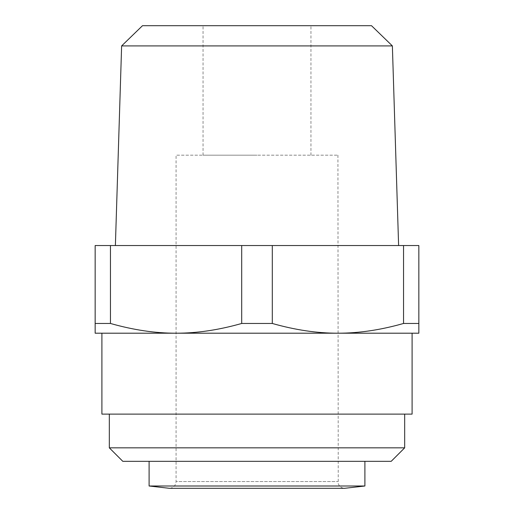 <?xml version="1.0" encoding="UTF-8"?>
<svg xmlns="http://www.w3.org/2000/svg" width="514" height="514" viewBox="0 0 514 514"><rect width="100%" height="100%" fill="white"/><g stroke="black" fill="none" stroke-linecap="round" stroke-linejoin="round"><path stroke-width="0.39" stroke-dasharray="2.57 1.93" d="M337.923 155.177L338.238 483.59C339.356 486.552 341.502 488.127 344.663 488.3L169.337 488.3C172.498 488.127 174.644 486.552 175.762 483.59L176.077 481.554L337.923 481.554L176.077 481.554L176.077 155.177L337.923 155.177L176.077 155.177M257 155.177L203.049 155.177L257 155.177M142.487 25.7L371.513 25.7M364.895 486L149.105 486M122.807 461.328L391.193 461.328M176.077 333.2L337.923 333.2C358.695 333.245 380.566 330.001 403.541 323.467L403.541 245.538L272.304 245.538L272.304 323.467C295.274 330.001 317.144 333.245 337.923 333.2L95.154 333.2L95.154 245.538L110.459 245.538L110.459 323.467C133.434 330.001 155.305 333.245 176.077 333.2C196.856 333.245 218.726 330.001 241.696 323.467L241.696 245.538L110.459 245.538M403.541 245.538L418.846 245.538L418.846 333.2L337.923 333.2M403.541 323.467L418.846 323.467M241.696 323.467L272.304 323.467M95.154 323.467L110.459 323.467M241.696 245.538L272.304 245.538M121.625 45.919L392.375 45.919M257 245.538L115.387 245.538L257 245.538M101.9 333.2L412.099 333.2M101.9 414.123L412.099 414.123M257 414.123L404.679 414.123L257 414.123M109.321 447.842L404.679 447.842M310.951 155.177L310.951 25.7M203.049 155.177L203.049 25.7"/><path stroke-width="0.77" d="M364.895 486L149.105 486L169.337 488.3L344.663 488.3L364.895 486L364.895 461.328M110.459 245.538L95.154 245.538L95.154 333.2L176.077 333.2C155.305 333.245 133.434 330.001 110.459 323.467L110.459 245.538L241.696 245.538L241.696 323.467C218.726 330.001 196.856 333.245 176.077 333.2L101.9 333.2L101.9 414.123L412.099 414.123L412.099 333.2L337.923 333.2C317.144 333.245 295.274 330.001 272.304 323.467L272.304 245.538L403.541 245.538L403.541 323.467C380.566 330.001 358.695 333.245 337.923 333.2L176.077 333.2M337.923 333.2L418.846 333.2L418.846 245.538L403.541 245.538M272.304 323.467L241.696 323.467M418.846 323.467L403.541 323.467M272.304 245.538L241.696 245.538M121.625 45.919L392.375 45.919L371.513 25.7L142.487 25.7L121.625 45.919L115.387 245.538M110.459 323.467L95.154 323.467M404.679 414.123L404.679 447.842L109.321 447.842L109.321 414.123M404.679 447.842L391.193 461.328L122.807 461.328L109.321 447.842M149.105 486L149.105 461.328M392.375 45.919L398.613 245.538"/></g></svg>
